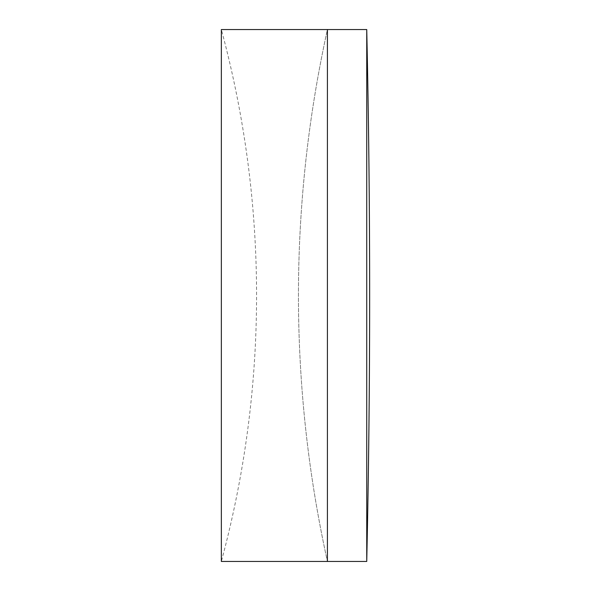 <?xml version="1.0" encoding="UTF-8"?>
<svg xmlns="http://www.w3.org/2000/svg" width="591" height="591" viewBox="0 0 591 591"><rect width="100%" height="100%" fill="white"/><g stroke="black" fill="none" stroke-linecap="round" stroke-linejoin="round"><path stroke-width="0.44" stroke-dasharray="2.96 2.22" d="M327.414 29.55L327.414 561.45L327.414 29.55A1235.515 1235.515 0 0 0 327.414 561.45A1235.515 1235.515 0 0 1 327.414 29.55M221.352 29.55L221.352 561.45A1021.92 1021.92 0 0 0 221.352 29.55M366.738 29.55L366.738 561.45"/><path stroke-width="0.89" d="M327.414 295.5L327.414 29.55L221.352 29.55L221.352 561.45L327.414 561.45L327.414 29.55L366.738 29.55L366.738 561.45L327.414 561.45L327.414 295.5M366.738 561.45A12162.499 12162.499 0 0 0 366.738 29.55"/></g></svg>
